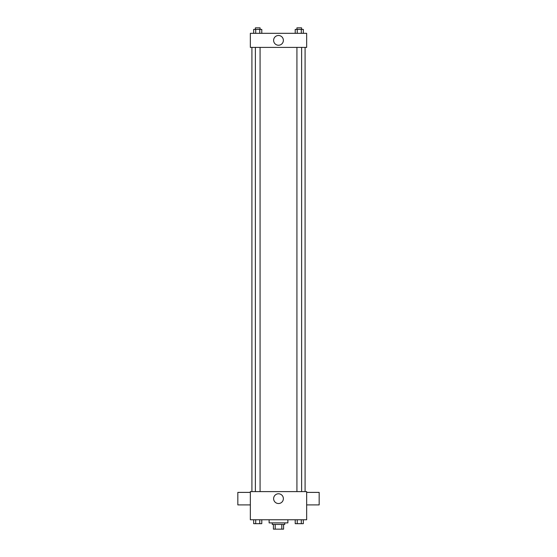 <?xml version="1.0" encoding="UTF-8"?>
<svg xmlns="http://www.w3.org/2000/svg" width="557" height="557" viewBox="0 0 557 557"><rect width="100%" height="100%" fill="white"/><g stroke="black" fill="none" stroke-linecap="round" stroke-linejoin="round"><path stroke-width="0.84" d="M281.793 524.457L281.793 529.15L273.417 529.15L273.417 524.457M281.793 529.15L283.583 529.15L283.583 524.457L283.583 529.15M284.759 522.891L284.759 524.457L272.241 524.457L272.241 522.891M275.207 524.457L275.207 529.15M269.115 519.765L269.115 522.891L287.885 522.891L287.885 519.765M306.656 519.765L250.344 519.765L250.344 491.608L306.656 491.608L306.656 519.765M283.367 498.647A4.867 4.867 0 0 1 276.063 502.867A4.867 4.867 0 0 1 276.063 494.435A4.867 4.867 0 0 1 283.367 498.647M306.656 504.907L319.168 504.907L319.168 492.395L306.656 492.395M250.344 492.395L237.832 492.395L237.832 504.907L250.344 504.907M305.09 47.401L305.09 491.608M296.923 491.608L296.923 47.401M260.077 47.401L260.077 491.608M306.656 47.401L250.344 47.401L250.344 33.323L306.656 33.323L306.656 47.401M283.367 40.362A4.867 4.867 0 0 1 276.063 44.581A4.867 4.867 0 0 1 276.063 36.142A4.867 4.867 0 0 1 283.367 40.362M303.335 33.323L303.335 29.417L295.21 29.417L295.21 33.323M301.302 29.417L301.302 33.323M297.243 29.417L297.243 33.323M296.923 29.417L296.923 27.85L301.615 27.85L301.615 29.417M261.79 33.323L261.79 29.417L253.665 29.417L253.665 33.323M259.757 29.417L259.757 33.323M255.698 29.417L255.698 33.323M255.385 29.417L255.385 27.85L260.077 27.85L260.077 29.417M303.335 519.765L303.335 523.677L295.21 523.677L295.21 519.765M301.302 519.765L301.302 523.677M297.243 519.765L297.243 523.677M301.615 523.677L296.923 523.691M261.79 519.765L261.79 523.677L253.665 523.677L253.665 519.765M259.757 519.765L259.757 523.677M255.698 519.765L255.698 523.677M260.077 523.677L255.385 523.691M251.91 47.401L251.91 491.608M301.615 491.608L301.615 47.401M255.385 47.401L255.385 491.608"/></g></svg>
